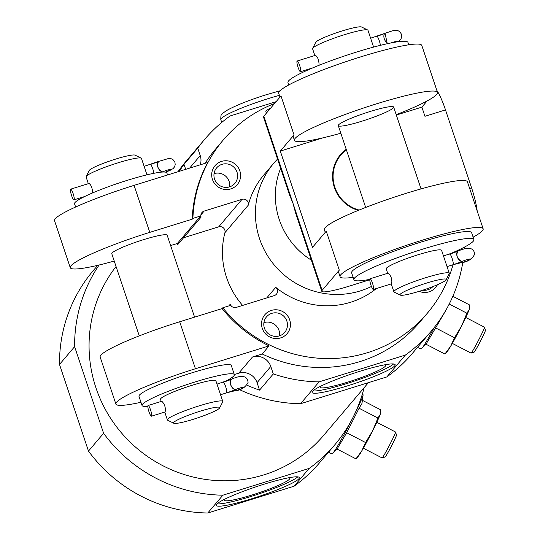 <?xml version="1.0" encoding="UTF-8"?>
<svg xmlns="http://www.w3.org/2000/svg" width="540" height="540" viewBox="0 0 540 540"><rect width="100%" height="100%" fill="white"/><g stroke="black" fill="none" stroke-linecap="round" stroke-linejoin="round"><path stroke-width="0.81" d="M161.204 401.443L160.502 399.33A29.201 3.355 -18.5 0 1 192.314 385.209A29.201 3.355 -18.5 0 1 215.885 380.801L222.784 401.429A29.201 3.355 -18.5 0 1 222.723 401.861L219.652 407.916A24.334 2.794 -18.5 0 1 197.519 417.933A24.334 2.794 -18.5 0 1 173.812 423.259A24.334 2.794 -18.5 0 1 200.063 411.23A24.334 2.794 -18.5 0 1 219.652 407.916M173.812 423.259L167.711 420.269A29.201 3.355 -18.5 0 1 167.4 419.958A29.201 3.355 -18.5 0 1 199.213 405.837A29.201 3.355 -18.5 0 1 222.784 401.429M151.43 416.198L165.139 411.939C165.841 407.815 164.734 404.251 161.818 401.247L148.108 405.506A5.596 1.04 72.8 0 1 150.761 410.542A5.596 1.04 72.8 0 1 151.43 416.198A5.596 1.04 72.8 0 1 148.979 411.784A5.596 1.04 72.8 0 1 148.108 405.506M88.337 183.668L86.103 176.972A29.201 3.355 -18.5 0 1 86.164 176.546A29.201 3.355 -18.5 0 1 117.916 162.851A29.201 3.355 -18.5 0 1 141.176 158.139A29.201 3.355 -18.5 0 1 141.48 158.443L146.968 174.832M92.657 192.901C92.306 187.846 91.071 184.707 88.958 183.478L70.679 189.155A5.596 1.04 72.8 0 1 73.325 194.191A5.596 1.04 72.8 0 1 73.994 199.841A5.596 1.04 72.8 0 1 71.55 195.426A5.596 1.04 72.8 0 1 70.679 189.155M239.321 389.576A148.439 144.862 40.3 0 0 300.524 403.731L319.072 381.875L405.365 355.077A148.439 144.862 40.3 0 0 430.907 331.574A148.439 144.862 40.3 0 0 462.8 262.346M234.326 374.558L238.761 373.181A14.6 14.249 -139.7 0 1 257.067 382.685L259.551 390.123L273.294 373.93A148.439 144.862 40.3 0 0 319.072 381.875M259.551 390.123A148.439 144.862 -139.7 0 1 247.057 385.243M233.482 378.398A148.439 144.862 -139.7 0 1 231.957 377.521M179.28 171.329A148.439 144.862 -139.7 0 1 184.012 164.349L197.748 148.163A148.439 144.862 40.3 0 1 204.566 139.469A148.439 144.862 40.3 0 1 230.101 115.965L276.115 101.675M204.566 139.469L186.017 161.325A148.439 144.862 40.3 0 0 177.984 171.733M192.206 219.193L149.789 232.362A73.001 8.39 161.5 0 0 70.254 267.665L54.533 220.671A73.001 8.39 -18.5 0 1 134.069 185.369L207.718 162.5A133.839 130.613 -139.7 0 0 192.206 219.193L192.895 218.383A133.839 130.613 40.3 0 1 223.25 140.015A133.839 130.613 40.3 0 1 274.543 103.532M238.761 373.181L252.497 356.994L262.211 353.983L269.075 345.883A133.839 130.613 -139.7 0 1 222.116 308.59L222.804 307.78A133.839 130.613 40.3 0 0 427.329 313.22A133.839 130.613 40.3 0 0 453.019 264.735M455.909 251.89A133.839 130.613 40.3 0 0 456.023 251.208M262.211 353.983A133.839 130.613 40.3 0 0 419.769 322.124L427.329 313.22M223.25 140.015L215.696 148.919A133.839 130.613 40.3 0 0 205.126 163.303M230.749 188.912A14.6 14.249 40.3 0 0 235.71 164.599A14.6 14.249 40.3 0 0 211.977 171.97A14.6 14.249 40.3 0 0 230.749 188.912M170.633 245.558L177.363 243.472L177.741 244.62L201.103 217.1L200.718 215.953L192.895 218.383M201.103 217.1A4.867 4.752 -139.7 0 1 204.134 211.093L242.055 199.321A4.867 4.752 -139.7 0 1 248.258 205.2A80.305 78.368 40.3 0 1 264.067 174.656L273.685 163.323A80.305 78.368 40.3 0 0 269.365 258.512A80.305 78.368 40.3 0 0 360.221 290.932A80.305 78.368 40.3 0 0 371.425 286.477M266.74 297.938L275.738 287.334A80.305 78.368 40.3 0 0 350.602 302.265A80.305 78.368 40.3 0 0 376.306 288.549M275.738 287.334A4.867 4.752 -139.7 0 1 274.273 295.596L236.351 307.375A4.867 4.752 -139.7 0 1 230.249 304.209L230.634 305.35L222.804 307.78M419.155 291.344A14.6 14.249 40.3 0 0 429.037 291.829A14.6 14.249 40.3 0 0 437.407 284.742M280.598 337.919A14.6 14.249 40.3 0 0 285.566 313.598A14.6 14.249 40.3 0 0 261.832 320.969A14.6 14.249 40.3 0 0 280.598 337.919M140.953 402.266A73.001 8.39 -18.5 0 1 115.891 404.062L100.17 357.068A73.001 8.39 -18.5 0 1 179.705 321.759L222.116 308.59M115.891 404.062A73.001 8.39 -18.5 0 1 195.426 368.752L269.075 345.883M70.254 267.665A73.001 8.39 161.5 0 0 114.237 261.063M189.614 168.122L200.239 155.601A14.6 14.249 -139.7 0 1 200.219 164.828M252.497 356.994A14.6 14.249 -139.7 0 1 270.803 366.491L273.294 373.93M464.353 248.832A148.439 144.862 40.3 0 0 464.461 247.097M200.239 155.601L197.748 148.163M363.353 448.207L382.077 457.927A14.6 0.729 -62.6 0 0 382.118 457.927L385.128 456.975A12.359 0.614 -62.6 0 0 391.338 446.283A12.359 0.614 -62.6 0 0 396.502 435.058L395.55 432.041A14.6 0.729 -62.6 0 0 395.53 432.014L376.805 422.294M99.117 264.998A148.439 144.862 40.3 0 0 74.615 346.653L103.599 433.276L88.486 451.082A148.439 144.862 40.3 0 0 207.779 513L222.892 495.194L309.191 468.396L294.077 486.209A148.439 144.862 40.3 0 0 319.613 462.699L334.726 444.893A148.439 144.862 40.3 0 0 364.136 387.68M309.191 468.396A148.439 144.862 40.3 0 0 334.726 444.893M452.318 343.393L471.042 353.106A14.6 0.729 -62.6 0 0 471.083 353.106L474.093 352.154A12.359 0.614 -62.6 0 0 480.296 341.462A12.359 0.614 -62.6 0 0 485.467 330.237L484.515 327.226A14.6 0.729 -62.6 0 0 484.495 327.193L465.764 317.473M405.365 355.077L386.822 376.933A148.439 144.862 40.3 0 0 412.358 353.423L430.907 331.574M103.599 433.276A148.439 144.862 40.3 0 0 222.892 495.194M97.754 265.316L93.272 270.594A148.439 144.862 40.3 0 0 59.501 364.46L74.615 346.653M294.077 486.209L207.779 513M88.486 451.082L59.501 364.46M116.053 266.497A133.839 130.613 40.3 0 0 113.92 423.198A133.839 130.613 40.3 0 0 263.743 474.917A133.839 130.613 40.3 0 0 323.595 435.443L368.401 382.651M386.822 376.933L300.524 403.731M277.553 159.097A80.305 78.368 40.3 0 0 273.685 163.323M242.622 305.424A80.305 78.368 -139.7 0 1 224.903 232.726L248.258 205.2M359.815 371.311A43.801 5.035 -18.5 0 1 395.172 364.696A43.801 5.035 -18.5 0 1 355.232 383.366A43.801 5.035 -18.5 0 1 312.093 392.492A43.801 5.035 -18.5 0 1 359.815 371.311M263.979 484.225A43.801 5.035 -18.5 0 1 299.336 477.61A43.801 5.035 -18.5 0 1 259.396 496.28A43.801 5.035 -18.5 0 1 216.263 505.406A43.801 5.035 -18.5 0 1 263.979 484.225M393.572 363.953A43.801 5.035 -18.5 0 1 354.463 381.078A43.801 5.035 -18.5 0 1 312.923 390.94M384.764 364.817A34.553 3.969 -18.5 0 1 385.27 364.973A34.553 3.969 -18.5 0 1 354.125 380.072A34.553 3.969 -18.5 0 1 320.173 386.755A34.553 3.969 -18.5 0 1 320.476 386.323M297.736 476.874A43.801 5.035 -18.5 0 1 258.626 493.992A43.801 5.035 -18.5 0 1 217.094 503.854M288.934 477.731A34.553 3.969 -18.5 0 1 289.433 477.893A34.553 3.969 -18.5 0 1 258.289 492.986A34.553 3.969 -18.5 0 1 224.336 499.669A34.553 3.969 -18.5 0 1 224.64 499.237M452.851 296.285L469.672 305.012L469.186 309.582L466.911 313.22L461.612 325.937L454.532 337.723L450.61 346.343L444.906 354.024L426.026 344.23L445.331 311.283M444.906 354.024L447.37 351.311A24.334 1.215 -62.6 0 0 450.61 346.343A24.334 1.215 -62.6 0 0 461.612 325.937A24.334 1.215 -62.6 0 0 469.186 309.582A24.334 1.215 -62.6 0 0 469.395 308.867A24.334 1.215 -62.6 0 0 469.415 308.772M454.532 337.723L435.659 327.929M466.911 313.22L449.206 304.034M471.083 353.106A14.6 0.729 -62.6 0 0 478.413 340.484A14.6 0.729 -62.6 0 0 484.515 327.226M362.387 400.329L380.707 409.833L380.221 414.403L377.953 418.041L372.654 430.758L365.567 442.544L361.645 451.163L355.941 458.845L337.068 449.05L346.694 432.749L359.073 408.247L361.962 403.475L363.096 395.03L362.705 392.938M365.567 442.544L346.694 432.749M377.953 418.041L359.073 408.247M356.123 458.649L358.405 456.131A24.334 1.215 -62.6 0 0 361.645 451.163A24.334 1.215 -62.6 0 0 372.654 430.758A24.334 1.215 -62.6 0 0 380.221 414.403A24.334 1.215 -62.6 0 0 380.43 413.687A24.334 1.215 -62.6 0 0 380.45 413.586M382.118 457.927A14.6 0.729 -62.6 0 0 389.448 445.304A14.6 0.729 -62.6 0 0 395.55 432.041M147.839 406.235A48.667 5.596 -18.5 0 1 142.04 405.506L138.969 396.34A48.667 5.596 -18.5 0 1 191.99 372.803A48.667 5.596 -18.5 0 1 231.275 365.452L234.347 374.625A48.667 5.596 -18.5 0 1 224.255 381.854M184.012 164.349L185.679 169.344M183.58 237.749L218.7 226.841A4.867 4.752 -139.7 0 1 224.903 232.726M228.791 305.924L230.249 304.209M177.363 243.472L200.718 215.953M194.582 317.142L167.177 235.238A29.201 3.355 161.5 0 0 143.606 239.645A29.201 3.355 161.5 0 0 111.794 253.766L139.266 335.873M229.622 186.847A11.968 11.678 40.3 0 0 214.049 173.63M229.541 186.874A11.968 11.678 40.3 0 0 233.327 166.698A11.968 11.678 40.3 0 0 216.007 182.041A11.968 11.678 40.3 0 0 229.541 186.874M279.477 335.846A11.968 11.678 40.3 0 0 263.905 322.63M279.396 335.873A11.968 11.678 40.3 0 0 283.183 315.697A11.968 11.678 40.3 0 0 265.862 331.04A11.968 11.678 40.3 0 0 279.396 335.873M427.916 289.757A11.968 11.678 40.3 0 0 428.031 288.394M422.746 290.203A11.968 11.678 40.3 0 0 432.905 286.578M86.164 176.546L89.235 170.485A24.334 2.794 -18.5 0 1 115.695 159.077A24.334 2.794 -18.5 0 1 135.074 155.149L141.176 158.139M75.627 207.023L74.54 203.782A48.667 5.596 -18.5 0 1 127.561 180.245A48.667 5.596 -18.5 0 1 166.847 172.894L167.542 174.974M142.04 405.506A48.667 5.596 -18.5 0 1 195.062 381.969A48.667 5.596 -18.5 0 1 234.347 374.625M162.034 172.085A12.602 1.451 161.5 0 0 162.81 171.754L162.803 171.754A5.596 0.641 -18.5 0 1 168.325 169.857A5.596 0.641 -18.5 0 1 171.396 169.432A5.596 0.641 -18.5 0 1 165.375 172.118M158.895 161.311A5.596 3.206 66.9 0 0 158.841 161.339A5.596 3.206 66.9 0 0 157.943 167.38A5.596 3.206 66.9 0 0 162.81 171.754A5.596 3.247 66.8 0 1 161.966 171.727C157.646 168.831 156.506 165.422 158.551 161.501A5.596 3.247 66.8 0 1 158.848 161.339L168.629 158.49L171.464 158.834L173.347 159.962L174.947 162.419L175.203 164.72L174.596 166.806L173.056 168.703L165.456 172.132M150.458 164.423A12.602 1.451 161.5 0 0 158.47 161.548M159.293 161.204A5.596 3.247 66.8 0 0 158.848 161.339M223.094 382.266A5.596 1.04 72.8 0 1 223.196 382.192A5.596 1.04 72.8 0 1 225.747 386.917A5.596 1.04 72.8 0 1 226.618 392.81L230.283 391.716M223.324 382.192A12.602 1.451 161.5 0 0 231.336 379.323M232.16 378.979A5.596 3.247 66.8 0 0 231.714 379.107A5.596 3.247 66.8 0 0 231.41 379.269C229.372 383.198 230.513 386.606 234.833 389.495A5.596 3.247 66.8 0 0 235.683 389.522A5.596 0.641 -18.5 0 1 241.191 387.626A5.596 0.641 -18.5 0 1 244.262 387.207A5.596 0.641 -18.5 0 1 240.644 389.063A5.596 0.641 -18.5 0 1 234.596 390.805A12.602 1.451 -18.5 0 0 226.618 392.81A12.602 1.451 161.5 0 0 235.669 389.529A5.596 3.206 66.9 0 1 230.81 385.148A5.596 3.206 66.9 0 1 231.707 379.107L216.992 384.115M234.205 390.947A5.596 4.678 -98.4 0 0 234.596 390.805L234.353 390.076M234.34 390.076L234.583 390.805A5.596 4.651 81.4 0 1 233.651 391.068C240.496 390.508 245.309 387.652 248.069 382.495C247.381 375.745 241.927 374.618 231.714 379.107M346.39 149.83A34.459 33.629 40.3 0 0 333.821 183.465A34.459 33.629 40.3 0 0 359.1 210.047M280.638 168.311A75.438 73.616 40.3 0 0 311.378 260.185M369.765 279.76L349.279 286.119A34.067 3.915 -18.5 0 1 321.779 291.263L295.623 213.091L292.97 203.269L322.11 290.378L339.289 270.142A75.438 8.674 -18.5 0 0 338.546 272.099L340.079 276.683A75.438 8.674 -18.5 0 1 422.26 240.199A75.438 8.674 -18.5 0 1 483.151 228.812A75.438 8.674 -18.5 0 1 473.114 237.148M263.824 116.161A34.067 3.915 -18.5 0 0 263.486 117.045L289.643 195.217L292.97 203.269L263.824 116.161L280.996 95.924L294.037 134.899A75.438 8.674 161.5 0 0 293.294 136.85L294.442 140.292A75.438 8.674 161.5 0 0 340.821 133.205M321.779 291.263A34.067 3.915 -18.5 0 1 322.11 290.378M436.813 90.322A29.201 5.413 72.8 0 1 445.5 109.91L471.582 187.853A29.201 5.413 72.8 0 1 477.205 211.046M353.113 277.303A75.438 8.674 -18.5 0 1 340.079 276.683M325.249 232.355L324.358 229.689A75.438 8.674 -18.5 0 1 406.539 193.212A75.438 8.674 -18.5 0 1 467.431 181.818L483.151 228.812M279.99 97.106L278.721 93.299A75.438 8.674 -18.5 0 1 360.902 56.815A75.438 8.674 -18.5 0 1 421.794 45.428L437.515 92.421A75.438 8.674 161.5 0 0 363.224 108.128A75.438 8.674 161.5 0 0 294.442 140.292M396.205 114.669A75.438 8.674 161.5 0 0 437.515 92.421M294.037 134.899L280.294 151.085L312.512 247.361L326.248 231.174L339.289 270.142M445.5 109.91L424.946 116.296L421.882 107.123L427.12 100.946M346.214 149.303A34.985 34.142 40.3 0 0 340.524 154.609A34.985 34.142 40.3 0 0 358.324 210.364M421.882 107.123L396.333 115.054M322.927 137.849L280.294 151.085M266.362 113.171L265.882 111.726A29.201 3.355 -18.5 0 1 270.783 107.96M361.854 121.21A29.201 3.355 161.5 0 0 393.667 107.089A29.201 3.355 161.5 0 0 370.103 111.497A29.201 3.355 161.5 0 0 338.29 125.618A29.201 3.355 161.5 0 0 361.854 121.21M387.7 273.294L386.221 268.893A29.201 3.355 -18.5 0 1 418.041 254.765A29.201 3.355 -18.5 0 1 441.605 250.357L449.28 273.281A29.201 3.355 -18.5 0 1 449.213 273.713L446.141 279.767A24.334 2.794 -18.5 0 1 424.008 289.784A24.334 2.794 -18.5 0 1 400.302 295.11A24.334 2.794 -18.5 0 1 426.553 283.088A24.334 2.794 -18.5 0 1 446.141 279.767M400.302 295.11L394.207 292.12A29.201 3.355 -18.5 0 1 393.896 291.816A29.201 3.355 -18.5 0 1 425.709 277.695A29.201 3.355 -18.5 0 1 449.28 273.281M373.356 289.467L391.628 283.79C392.337 279.666 391.23 276.102 388.314 273.105L370.035 278.775A5.596 1.04 72.8 0 1 372.688 283.81A5.596 1.04 72.8 0 1 373.356 289.467A5.596 1.04 72.8 0 1 370.906 285.053A5.596 1.04 72.8 0 1 370.035 278.775M314.834 55.519L312.593 48.83A29.201 3.355 -18.5 0 1 312.653 48.398A29.201 3.355 -18.5 0 1 344.405 34.702A29.201 3.355 -18.5 0 1 367.666 29.99A29.201 3.355 -18.5 0 1 367.976 30.294L373.599 47.102M319.086 65.279C318.998 60.257 317.783 56.943 315.448 55.33L297.169 61.007A5.596 1.04 72.8 0 1 299.822 66.042A5.596 1.04 72.8 0 1 300.49 71.692A5.596 1.04 72.8 0 1 298.04 67.277A5.596 1.04 72.8 0 1 297.169 61.007M369.772 279.376A63.268 7.27 -18.5 0 1 353.916 279.7A63.268 7.27 -18.5 0 1 422.847 249.102A63.268 7.27 -18.5 0 1 473.918 239.551A63.268 7.27 -18.5 0 1 449.165 254.205M353.916 279.7L351.614 272.822A63.268 7.27 -18.5 0 1 420.545 242.224A63.268 7.27 -18.5 0 1 471.616 232.673L473.918 239.551M288.758 84.956L287.955 82.559A63.268 7.27 -18.5 0 1 356.886 51.962A63.268 7.27 -18.5 0 1 407.95 42.41L408.753 44.806M312.653 48.398L315.725 42.336A24.334 2.794 -18.5 0 1 342.185 30.929A24.334 2.794 -18.5 0 1 361.57 27L367.666 29.99M376.711 36.355A5.596 1.04 72.8 0 1 376.718 36.349A5.596 1.04 72.8 0 1 376.826 36.275A5.596 1.04 72.8 0 1 378.803 39.393A5.596 1.04 72.8 0 1 380.376 45.347M385.391 33.169A5.596 3.206 66.9 0 0 385.337 33.19A5.596 3.206 66.9 0 0 384.17 38.421A5.596 3.206 66.9 0 0 388.24 43.517M376.947 36.275A12.602 1.451 161.5 0 0 384.966 33.399M385.783 33.062A5.596 3.247 66.8 0 0 385.344 33.19A5.596 3.247 66.8 0 0 385.04 33.352L387.133 42.957M390.913 42.971A5.596 0.641 -18.5 0 1 397.886 41.283A5.596 0.641 -18.5 0 1 397.217 41.864M449.577 254.124A5.596 1.04 72.8 0 1 449.584 254.117A5.596 1.04 72.8 0 1 449.692 254.043A5.596 1.04 72.8 0 1 452.243 258.768A5.596 1.04 72.8 0 1 453.114 264.661A5.596 1.04 72.8 0 1 453.107 264.668A5.596 1.04 72.8 0 1 453.006 264.735A5.596 1.04 72.8 0 1 452.952 264.749M453.114 264.661A12.602 1.451 161.5 0 0 462.166 261.38L462.166 261.38A5.596 3.206 66.9 0 1 457.306 257.006A5.596 3.206 66.9 0 1 458.204 250.958A5.596 3.247 66.8 0 0 457.907 251.12C455.868 255.049 457.009 258.457 461.329 261.347A5.596 3.247 66.8 0 0 462.179 261.374A5.596 0.641 -18.5 0 1 467.681 259.484A5.596 0.641 -18.5 0 1 470.752 259.058A5.596 0.641 -18.5 0 1 467.134 260.921A5.596 0.641 -18.5 0 1 461.093 262.656L460.843 261.927M458.257 250.938A5.596 3.206 66.9 0 0 458.204 250.958L443.482 255.974M449.813 254.043A12.602 1.451 161.5 0 0 457.832 251.174M447.039 266.591L453.006 264.735A5.596 1.04 72.8 0 0 453.107 264.668A12.602 1.451 -18.5 0 1 461.072 262.67L461.059 262.67A5.596 4.678 -98.4 0 0 461.093 262.656M458.649 250.83A5.596 3.247 66.8 0 0 458.204 250.958C468.74 246.584 474.194 247.712 474.565 254.347C472.088 259.295 467.289 262.15 460.168 262.919M452.999 264.742L460.141 262.933A5.596 4.651 81.4 0 0 461.072 262.67L460.816 261.941M226.618 392.81A5.596 1.04 72.8 0 1 226.517 392.884L233.651 391.068M179.705 321.759L195.426 368.752M134.069 185.369L149.789 232.362M426.053 344.243L422.132 347.875A32.791 1.633 -62.6 0 0 434.214 327.517M337.095 449.064L333.166 452.695A32.791 1.633 -62.6 0 0 349.387 424.507A32.791 1.633 -62.6 0 0 363.096 395.03M257.067 382.685L270.803 366.491M200.894 214.913L204.134 211.093M218.7 226.841L242.055 199.321M150.228 164.491A5.596 1.04 72.8 0 1 150.329 164.423A5.596 1.04 72.8 0 1 152.267 167.42A5.596 1.04 72.8 0 1 153.859 173.3M471.582 187.853L469.645 188.453M221.738 122.438L220.82 119.705A43.801 5.035 -18.5 0 1 268.542 98.523A43.801 5.035 -18.5 0 1 279.403 95.35M220.543 394.733L226.517 392.884M167.4 419.958L164.761 412.061M422.132 347.875C421.416 349.144 419.897 348.948 417.575 347.274M333.166 452.695C332.458 453.964 330.939 453.769 328.61 452.095M144.126 166.347L158.841 161.339M73.994 199.841L84.665 196.533M393.896 291.816L391.25 283.912M421.045 188.906L393.667 107.089M365.661 207.441L338.29 125.618M370.622 38.198L385.337 33.19M300.49 71.692L312.701 67.905M397.541 41.816L399.526 40.574L401.085 38.657L401.699 36.572L401.443 34.27L400.221 32.191L398.473 30.902L396.097 30.321L392.438 30.814L385.344 33.19M279.923 90.842L266.409 94.682C250.202 99.779 237.35 104.828 227.853 109.823C223.175 112.82 221.231 114.257 222.007 114.122C221.123 114.082 220.732 115.945 220.82 119.705"/></g></svg>
